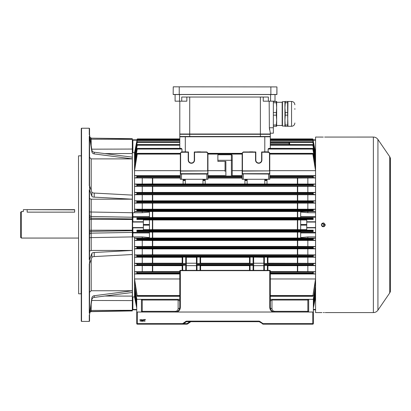 <?xml version="1.0" encoding="UTF-8"?>
<svg xmlns="http://www.w3.org/2000/svg" width="411" height="411" viewBox="0 0 411 411"><rect width="100%" height="100%" fill="white"/><g stroke="black" fill="none" stroke-linecap="round" stroke-linejoin="round"><path stroke-width="0.62" d="M21.377 238.067L20.55 237.239L20.55 212.4L21.377 211.573L21.377 238.067L78.506 238.067M74.643 209.641L27.172 209.641L27.172 212.148C22.189 211.521 22.189 211.521 27.172 212.148L74.643 212.148C79.626 211.521 79.626 211.521 74.643 212.148L74.643 209.862L23.53 209.641M78.645 293.814L78.506 155.964L78.645 293.814L81.126 293.814L81.265 155.687M81.542 321.412L81.265 321.135L81.265 128.504L81.542 128.227L81.542 321.412L89.269 321.412L89.269 314.877L89.547 314.877L91.874 297.893A2.759 2.548 180 0 1 94.222 295.725L132.321 290.777M91.874 192.158L91.874 196.242L89.547 189.903L89.547 185.823L89.269 185.823L89.269 136.447L89.547 136.704L89.547 185.823L91.874 192.158A2.759 1.058 180 0 0 94.222 193.057L132.321 195.107M132.321 157.172L94.222 152.224A2.759 2.548 180 0 1 91.874 150.056L89.547 134.757L89.269 134.757L89.269 128.227L89.547 128.504L89.547 136.447L89.269 136.447M89.547 136.447L91.874 151.746A2.759 2.548 180 0 0 94.222 153.914L132.321 158.862M132.321 158.893L91.201 158.893L89.547 157.362M89.547 187.853L89.547 189.903L89.269 189.903L89.547 190.01L89.547 259.629L89.269 259.731L89.269 189.903M132.321 199.201L91.201 199.201L89.547 198.564M91.874 196.242A2.759 1.058 180 0 0 94.222 197.141L132.321 199.186M91.874 253.397L91.874 257.476L89.547 263.811L89.547 259.731L91.874 253.397A2.759 1.058 180 0 1 94.222 252.498L132.321 250.448M89.547 259.731L89.269 259.731M132.321 236.916L91.201 237.615L91.201 250.438L132.321 250.438M91.201 250.438L89.547 251.07M89.547 263.811L89.269 263.811L89.269 313.192L89.547 312.935L89.547 263.811M91.874 257.476A2.759 1.058 180 0 1 94.222 256.577L132.321 254.527M89.269 321.412L89.547 321.135L89.547 314.877L91.874 299.583A2.759 2.548 180 0 1 94.222 297.41L132.321 292.468M89.547 313.192L89.269 313.192M91.201 259.315L91.201 290.747L132.321 290.747M91.201 290.747L89.547 292.278M89.547 250.227L89.547 252.313M89.547 235.308L89.547 234.784A1.654 1.629 180 0 1 91.17 233.155L91.201 237.615A1.654 0.293 0 0 0 89.547 237.907M91.201 199.201L91.17 216.484A1.654 1.629 180 0 1 89.547 214.85L89.547 214.331M89.547 197.321L89.547 199.412M89.547 192.79L89.547 191.824M89.983 137.634A1.654 1.654 180 0 0 91.17 138.163L132.321 138.713L132.321 153.529L104.908 153.611M104.908 296.023L132.321 296.105L132.321 310.922L91.17 311.641L89.952 312.206M89.547 211.732A1.654 0.293 180 0 0 91.201 212.025L132.321 212.723M89.547 216.612A1.654 1.629 180 0 0 91.17 218.241L91.17 216.484L132.321 217.234L132.321 232.4L91.17 233.155L91.17 231.398L132.321 230.689L132.321 236.351L132.321 232.421A0.55 0.524 0 0 0 132.871 232.945L132.871 236.916L134.531 236.916L134.531 296.948L132.871 296.948L132.871 309.437L132.321 309.267L132.321 236.351L132.46 296.978L132.871 296.948M322.239 223.594L322.748 223.492C321.037 224.375 321.037 225.259 322.748 226.142C324.454 225.259 324.454 224.375 322.748 223.492L322.954 223.512M321.808 225.752L321.448 225.094M324.038 224.524L323.827 225.582M323.005 226.117L322.748 226.142M137.289 312.026L137.289 323.616L182.309 323.616A1.105 1.105 0 0 0 182.936 323.421L185.674 321.525A2.209 2.209 0 0 1 186.928 321.135L258.755 321.135A2.209 2.209 0 0 1 260.009 321.525L262.747 323.421A1.105 1.105 0 0 0 263.374 323.616L312.812 323.616L312.812 312.026L313.362 312.026L313.362 323.616A0.55 0.55 0 0 1 312.812 324.171L263.374 324.171L259.695 321.983A1.654 1.654 0 0 0 258.755 321.685L186.928 321.685A1.654 1.654 0 0 0 185.988 321.983L183.249 323.878A1.654 1.654 0 0 1 182.309 324.171L137.289 324.171A0.55 0.55 0 0 1 136.735 323.616L136.735 312.026L175.374 312.026C178.035 311.749 179.509 310.274 179.792 307.613L179.792 270.906L180.342 270.664L180.342 307.371C180.224 309.591 179.139 311.142 177.1 312.026L173.57 312.026M142.751 321.253L142.566 320.467L143.177 319.496L143.793 320.467L143.177 321.438L142.751 321.253M140.48 319.496L140.233 321.412L140.233 319.917L139.791 319.974L140.48 319.496M312.812 312.026L177.1 312.026M141.091 320.847L141.456 320.359L141.168 319.979L141.703 319.496L142.247 319.984L141.965 320.359L142.319 320.852L141.708 321.438L141.091 320.847M144.872 321.412L144.605 321.412L144.605 319.717L143.989 319.496L145.489 319.496L144.872 319.717L144.872 321.412M270.31 299.331L308.671 299.331L308.671 311.199L307.844 312.026L306.575 312.026M297.523 312.026L285.599 312.026M276.546 312.026L274.728 312.026L274.728 311.333L307.844 311.333L307.844 300.03L271.969 300.03L270.31 300.991M164.482 312.026L152.594 312.026M143.511 312.026L142.257 312.026L141.43 311.199L141.43 299.331L179.792 299.331M141.43 299.331L136.735 299.331L136.735 312.026M313.29 299.331L315.545 285.532L315.545 280.949L312.843 296.29L270.31 296.29L270.31 297.677M273.002 312.026C270.957 311.142 269.878 309.591 269.76 307.371L269.76 270.664L180.342 270.664L180.342 270.356A0.55 0.55 0 0 0 179.792 270.906A0.55 0.55 0 0 1 180.342 270.356L269.76 270.356L270.31 270.906L270.31 307.613C270.592 310.274 272.061 311.749 274.728 312.026L274.204 311.995M308.671 299.331L313.362 299.331L313.362 312.026M179.792 300.991L178.133 300.03L142.257 300.03L142.257 311.333L175.374 311.333C177.038 311.153 177.958 310.233 178.133 308.569A1.654 0.956 180 0 0 179.792 307.613L180.342 307.371M269.76 307.371L270.31 307.613A1.654 0.956 180 0 0 271.969 308.569C272.144 310.233 273.063 311.153 274.728 311.333M307.865 312.026A0.827 0.827 0 0 1 307.844 312.026L307.844 311.333A0.827 0.478 0 0 0 308.671 310.85M141.43 310.85A0.827 0.478 -0 0 0 142.257 311.333L142.257 312.026A0.827 0.827 0 0 1 142.232 312.026M269.76 270.356L270.31 270.906A0.55 0.55 0 0 0 269.76 270.356A0.55 0.55 0 0 1 270.31 270.906M262.747 323.421L262.434 323.878L263.374 324.171A1.654 1.654 0 0 1 262.434 323.878A1.654 1.654 0 0 0 263.374 324.171L263.374 323.616M258.755 321.685A1.654 1.654 0 0 1 259.695 321.983A1.654 1.654 0 0 0 258.755 321.685L258.755 321.135M180.881 323.616L182.309 323.616L182.309 324.171A1.654 1.654 0 0 0 183.249 323.878A1.654 1.654 0 0 1 182.309 324.171L186.722 324.171L182.309 324.171A1.654 1.654 0 0 0 183.249 323.878L182.936 323.421M141.708 319.717L141.41 319.979L141.708 320.256L142 319.989L141.708 319.717M141.703 320.477L141.338 320.842L141.708 321.217L142.072 320.852L141.703 320.477M142.92 319.85L143.177 321.217L143.547 320.467L143.177 319.717L142.92 319.85M190.201 321.685L190.406 321.983A1.654 1.654 0 0 1 191.346 321.685A1.654 1.654 0 0 0 190.406 321.983L187.668 323.878A1.654 1.654 0 0 1 186.722 324.171L187.668 323.878L185.859 324.171M183.625 323.616L186.722 323.616L186.722 324.171A1.654 1.654 0 0 0 187.668 323.878A1.654 1.654 0 0 1 186.722 324.171A1.654 1.654 0 0 0 187.668 323.878L187.442 324.007M312.812 324.171A0.55 0.55 0 0 0 313.362 323.616L312.812 323.616L312.812 324.171M321.947 312.571L315.571 312.581L315.571 137.058L322.578 137.074M323.298 312.56C320.806 312.581 320.806 312.581 323.298 312.56C325.789 312.581 325.789 312.581 323.298 312.56L323.668 312.56M323.298 137.079C320.806 137.053 320.806 137.053 323.298 137.079C325.789 137.053 325.789 137.053 323.298 137.079L322.928 137.079M321.402 225.197L321.515 225.557M321.931 226.178L322.224 226.425M322.558 226.605L322.923 226.713M323.298 226.749L324.032 226.605M324.371 226.425L324.664 226.184M325.086 225.557L325.229 224.817C323.945 227.309 322.656 227.309 321.366 224.817C322.65 222.325 323.94 222.325 325.229 224.817L321.695 223.743L321.515 224.082M324.649 137.069L373.373 137.058C375.289 137.11 376.805 137.911 377.93 139.463L377.93 310.177L389.715 292.956L389.715 156.678L390.45 158.353L390.45 291.286L390.414 158.107M321.402 224.442L321.366 224.817M324.351 312.565L324.022 312.56M255.822 160.1A2.898 2.898 0 0 0 258.719 162.997A2.898 2.898 0 0 0 261.617 160.1L261.617 151.962L268.655 151.962L269.76 153.062L269.76 170.889L269.482 170.889L269.482 153.18L268.542 152.234L261.894 152.234L261.894 160.1A3.175 3.175 0 0 1 258.719 163.275A3.175 3.175 0 0 1 255.544 160.1L255.822 160.1L255.822 151.962L243.266 151.962L242.161 153.062L242.161 174.038A0.277 0.277 0 0 0 242.161 174.038L242.161 179.283L268.655 179.283L268.542 173.761L269.482 173.761L243.379 173.761L268.542 173.761M188.207 160.1L188.485 160.1A2.898 2.898 0 0 0 191.382 162.997A2.898 2.898 0 0 0 194.28 160.1L194.28 151.962L206.836 151.962L207.94 153.062L207.94 170.889L207.663 170.889L207.663 153.18L206.723 152.234L194.552 152.234L194.552 160.1A3.175 3.175 0 0 1 191.382 163.275A3.175 3.175 0 0 1 188.207 160.1L188.207 152.234L188.485 151.962L188.485 160.1L188.485 151.962L181.446 151.962L180.342 153.062L180.342 174.038L180.342 170.889L207.663 170.889L180.619 171.084L180.619 173.683L207.663 173.683L207.94 170.889L207.94 174.038L207.663 173.683L181.559 173.761L207.663 173.761L207.94 174.038L207.94 179.283L180.342 179.283L180.342 174.038A0.277 0.277 0 0 1 180.342 174.028L181.559 173.761L181.446 179.283M225.048 171.392L225.048 161.389M136.93 273.551L136.93 272.133L137.351 272.981L137.151 273.536L134.551 273.978L134.551 278.966L137.259 296.29L179.792 296.29M312.843 296.29L315.545 278.966L270.31 278.966M264.792 151.854L264.792 136.503L270.032 136.503L270.31 136.781L179.792 136.781L180.064 136.503L185.31 136.503L185.31 151.854M186.162 151.854L186.137 151.854A0.55 0.55 0 0 1 186.46 151.962M197.075 151.962A0.55 0.55 0 0 1 197.398 151.854L197.372 151.854M200.455 151.854L200.434 151.854A0.55 0.55 0 0 1 200.758 151.962M253.027 151.962A0.55 0.55 0 0 0 252.703 151.854L249.667 151.854A0.55 0.55 0 0 0 249.343 151.962M263.939 151.854L263.965 151.854A0.55 0.55 0 0 0 263.641 151.962M179.792 148.361L179.792 136.781L180.064 136.503L179.792 136.781M137.351 138.944L179.792 138.944L137.351 138.918L136.914 139.817L137.351 138.918L179.792 138.918M136.93 176.083L137.351 176.34L136.93 177.506L136.93 176.083L134.551 175.661L134.551 170.668L137.351 153.442L136.909 153.884L134.551 168.685L134.551 164.102L137.351 148.422L136.92 148.895L134.551 162.633L134.551 159.247L137.351 144.595L136.93 145.114L134.551 158.163L134.551 155.733L137.351 141.795L136.945 142.309L134.551 154.978L134.551 153.37L137.351 139.976L179.792 139.925L137.346 139.915L136.93 140.583L134.531 152.825M179.792 141.795L137.331 141.774L179.792 141.774M179.792 144.559L137.315 144.559L179.792 144.559M205.181 179.283L205.181 183.958L315.545 184.046L312.982 184.488L312.745 185.099L313.172 185.9L313.172 184.472M207.94 178.04L242.161 178.04M207.94 170.668L225.048 170.668M232.225 170.668L242.161 170.668M207.94 175.661L225.048 175.661M232.225 175.661L242.161 175.661M231.398 176.134L231.398 160.29L232.225 160.29L232.225 155.594L232.225 176.083L225.048 176.083M181.991 151.962L181.975 149.059L180.881 148.422M182.777 151.962A0.55 0.55 0 0 1 183.101 151.854L182.551 152.409M185.31 179.283L185.31 183.958L205.181 183.958M269.76 178.04L297.682 178.04L297.682 183.948M136.93 184.472L137.351 184.786L136.93 185.9L136.93 184.472L134.551 184.046L152.414 183.948L152.414 178.04L180.342 178.04M152.414 183.948L185.31 183.958M269.76 170.668L315.545 170.668L315.545 175.661L269.76 175.661M269.76 177.516L313.192 177.516L315.545 177.937L297.682 178.04M313.192 177.516L312.745 176.658L312.946 176.103L315.545 175.661M315.571 152.825L313.172 140.583L312.745 139.925L315.545 153.37L315.545 154.978L313.156 142.309L312.745 141.795L315.545 155.733L315.545 158.163L313.172 145.114L312.745 144.595L315.545 159.247L315.545 162.633L313.172 148.859L312.745 148.422L315.545 164.102L315.545 168.685L313.192 153.884L312.745 153.442L315.545 170.668M269.76 153.349L312.843 153.349L269.76 153.442M136.812 299.331L134.551 285.532L135.265 285.532M314.836 285.532L315.545 285.532M136.735 302.886L134.551 290.392L135.127 290.392M313.362 302.886L315.545 290.392L314.975 290.392M315.545 290.392L315.545 287.006L313.362 299.691M136.735 299.691L134.551 287.006L134.551 290.392M263.795 265.655L253.644 265.655L263.795 265.624L263.795 263.518L267.936 263.518L267.936 257.096L263.795 257.096L263.795 263.518M249.503 265.655L200.599 265.655M263.795 257.271L249.503 257.096L249.503 263.518L253.644 263.518L253.644 265.347L249.503 265.347L249.503 270.356M196.458 263.518L196.458 257.096L200.599 257.096L200.599 263.518L196.458 263.518L196.458 265.347L200.599 265.347L200.599 270.356M200.599 263.225L249.503 263.225M196.458 257.271L186.301 257.271M200.599 257.271L249.503 257.271M315.545 263.307L267.936 263.21L267.936 257.301L315.545 257.204L315.545 263.307L313.177 263.734L312.745 264.54L312.982 265.146L315.545 265.588L315.545 271.697L313.192 272.118L312.745 272.981L312.946 273.536L315.545 273.978L315.545 278.966M315.571 236.957L315.545 238.133L313.141 238.57L312.745 239.212L313.069 239.983L315.545 240.425L315.545 246.523L313.156 246.954L312.745 247.653L313.043 248.372L315.545 248.814L315.545 254.918L313.167 255.344L312.745 256.413L313.012 256.762L315.545 257.204M134.551 257.204L152.702 257.301L152.702 263.21L134.551 263.307L134.551 257.204L137.084 256.762L137.351 256.413L136.935 255.344L134.551 254.918L134.551 248.814L137.058 248.372L137.351 247.972L136.945 246.954L134.551 246.523L134.551 240.425L137.033 239.983L137.351 239.212L136.961 238.57L134.551 238.133L134.531 236.957M152.702 257.301L182.165 257.301M182.165 257.096L186.301 257.096L186.301 263.518L182.165 263.518L182.165 257.096M253.644 263.225L263.795 263.225L263.795 263.734L313.177 263.734L313.172 265.167M270.31 271.599L297.4 271.599L297.4 265.691L267.936 265.691L267.936 270.356L267.936 265.347L263.795 265.347L263.795 270.356M263.795 265.347L312.982 265.146M253.644 257.096L253.644 263.518M253.644 265.347L253.644 270.356M297.4 265.691L315.545 265.588M186.301 265.655L196.458 265.655M253.644 265.146L196.458 265.146L196.458 265.624L186.301 265.624L186.301 263.518M182.165 270.356L182.165 265.347L186.301 265.146L137.12 265.146L137.351 264.54L136.93 263.734L134.551 263.307M136.93 272.133L134.551 271.697L134.551 265.588L137.12 265.146M134.551 265.588L182.165 265.691M152.702 263.21L182.165 263.21M152.702 265.691L152.702 271.599L179.792 271.599M270.31 273.978L315.545 273.978M315.545 271.697L297.4 271.599M132.871 152.692L132.321 152.738L132.321 140.367L132.871 140.202L132.871 152.692L134.531 152.692L134.531 212.723L132.871 212.723L132.871 216.695A0.55 0.524 180 0 0 132.321 217.219L132.321 152.738L132.46 212.929L132.871 212.723M132.321 213.288L132.46 212.929M134.531 212.677L134.551 211.501L136.93 211.074L136.93 209.641L137.351 210.108L136.93 211.074M136.93 185.9L134.551 186.332L134.551 192.435L137.084 192.877L137.351 193.227L136.935 194.295L134.551 194.722L134.551 200.825L137.058 201.267L137.351 201.667L136.945 202.68L134.551 203.111L134.551 209.214L136.93 209.641M134.551 184.046L134.551 177.937L136.909 177.516L180.342 177.516M136.976 139.452L136.894 139.817M132.321 140.367A0.55 0.55 0 0 1 132.871 139.817L136.914 139.817M132.871 236.916L132.46 236.705M136.93 230.175L136.914 231.609L137.351 231.085L136.93 230.175L136.93 231.609M134.531 296.809L136.735 308.065M136.735 306.241L134.551 294.656L134.551 296.269L136.735 307.803M136.735 303.482L134.551 291.471L134.551 293.906L136.735 305.815M134.551 285.532L134.551 280.949L136.93 294.887M149.434 217.219L132.871 217.219L132.871 216.695L149.434 216.695L149.434 218.03L136.914 218.03L137.351 218.868L136.894 219.469L149.434 219.469L149.434 219.988L143.362 219.988L143.362 229.646L149.434 229.646L149.434 219.988M136.914 218.03L136.894 219.469M300.667 219.962L149.434 219.962M313.208 219.469L312.745 218.868L313.172 218.03L313.208 219.469L300.667 219.469L300.667 219.988L306.74 219.988L306.74 221.781L315.571 221.781M313.172 219.464L313.187 218.03L300.667 218.03L300.667 212.066L307.844 212.723L307.844 211.501L134.551 211.501M149.434 217.532L300.667 217.532M143.362 227.853L132.871 227.853L132.871 232.421L149.434 232.421L149.434 231.609L136.914 231.609M149.434 232.102L300.667 232.102M315.545 238.133L307.844 238.133L307.844 236.916L300.667 237.573L300.667 231.609L313.187 231.609L313.172 230.175L312.745 231.085L313.172 231.609L313.172 230.175M136.894 230.165L149.434 230.165L149.434 229.646M313.208 230.165L300.667 230.165L300.667 229.646L306.74 229.646L306.74 227.576L315.571 227.576M300.667 229.677L297.4 229.646L297.4 219.988M152.702 219.988L152.702 229.646L297.4 229.646M152.702 229.646L149.434 229.677M134.551 236.916L142.257 236.916L149.434 237.573L149.434 232.945L132.871 232.945L132.871 232.421L132.321 232.421M152.702 232.133L152.702 238.036L134.551 238.133M142.257 238.133L142.257 236.916M149.434 216.695L149.434 212.066L142.257 212.723L134.551 212.723M142.257 212.723L142.257 211.501M313.172 139.74L312.745 138.918L313.187 139.817L300.667 139.817L315.571 139.817M270.31 139.915L312.745 139.925L270.31 139.925L270.31 139.473L313.095 139.473M307.844 238.133L297.4 238.036L297.4 232.133M315.571 222.058L306.74 222.058L306.74 221.781M306.74 222.058L306.74 227.576M315.545 177.937L315.545 184.046M315.571 212.677L315.545 211.501L313.141 211.069L312.745 210.427L313.069 209.651L315.545 209.214L315.545 203.111L313.156 202.68L312.745 201.981L313.043 201.267L315.545 200.825L315.545 194.722L313.167 194.295L312.745 193.54L313.012 192.877L315.545 192.435L315.545 186.332L313.177 185.906L136.92 185.906M313.362 305.815L315.545 293.906L315.545 291.471L313.362 303.482M313.362 307.803L315.545 296.269L315.545 294.656L313.362 306.241M315.571 296.809L313.362 308.065M312.75 138.918L270.31 138.918L312.75 138.918M270.31 141.795L312.771 141.774L270.31 141.774L270.31 140.505L313.069 140.505M315.242 153.37L315.545 153.37M270.31 142.576L289.067 142.576L289.637 143.131L289.663 144.559M315.109 155.733L315.545 155.733M314.975 159.247L315.545 159.247M289.334 144.559L312.745 144.595L270.31 144.61L270.31 143.66L289.077 143.66L289.067 142.576L289.647 143.66L289.077 143.66L289.092 144.61M269.215 148.422L268.121 149.059L268.111 151.962M314.836 164.102L315.545 164.102M269.015 148.361L312.745 148.422L268.789 148.422M134.551 296.269L134.854 296.269M134.551 293.906L134.993 293.906M134.551 278.966L179.792 278.966M134.551 273.978L179.792 273.978M152.702 271.599L134.551 271.697M142.257 271.697L142.257 265.588M142.257 263.307L142.257 257.204M142.257 254.918L142.257 248.814L152.702 248.912L152.702 254.815L134.551 254.918M134.551 248.814L142.257 248.814M142.257 246.523L142.257 240.425L152.702 240.522L152.702 246.425L134.551 246.523M134.551 240.425L142.257 240.425M134.551 209.214L142.257 209.214L142.257 203.111L134.551 203.111M134.551 200.825L142.257 200.825L142.257 194.722L134.551 194.722M134.551 192.435L142.257 192.435L142.257 186.332L134.551 186.332M142.257 184.046L142.257 177.937L134.551 177.937M134.551 175.661L180.342 175.661M134.551 170.668L180.342 170.668M134.551 164.102L135.265 164.102M134.551 159.247L135.127 159.247M134.551 155.733L134.993 155.733M134.551 153.37L134.854 153.37M152.414 178.04L142.257 177.937M315.545 211.501L307.844 211.501M142.257 209.214L315.545 209.214M315.545 203.111L142.257 203.111M142.257 200.825L315.545 200.825M315.545 194.722L142.257 194.722M142.257 192.435L315.545 192.435M315.545 186.332L142.257 186.332M137.259 296.29L136.93 295.853M315.242 296.269L315.545 296.269M315.109 293.906L315.545 293.906M180.342 153.442L137.259 153.349L180.342 153.349M137.351 139.976L179.792 139.915M181.313 148.422L137.351 148.422L181.087 148.361M152.702 240.522L315.545 240.425M152.702 238.036L297.4 238.036M152.702 248.912L315.545 248.814M136.93 248.388L136.93 246.954L313.156 246.954M315.545 246.523L297.4 246.425L297.4 240.522M152.702 246.425L297.4 246.425M136.93 256.777L136.93 255.344L313.167 255.344M315.545 254.918L297.4 254.815L297.4 248.912M152.702 254.815L297.4 254.815M307.844 184.046L307.844 177.937M307.844 192.435L307.844 186.332M307.844 200.825L307.844 194.722M307.844 209.214L307.844 203.111M307.844 212.723L315.545 212.723M315.545 236.916L307.844 236.916M307.844 246.523L307.844 240.425M307.844 254.918L307.844 248.814M307.844 263.307L307.844 257.204M307.844 271.697L307.844 265.588M89.547 219.31L91.17 219.412L91.17 218.241L132.321 218.95L132.321 217.219L132.871 217.219L132.871 221.781L143.362 221.781M270.31 136.781L270.032 136.503L270.31 136.781L270.31 148.361M267.325 151.962A0.55 0.55 0 0 0 267.001 151.854L267.551 152.409M315.571 309.822L313.362 309.822M315.571 227.853L306.74 227.853M300.667 139.915L306.74 139.817M300.667 229.646L300.667 219.988M136.735 309.822L132.871 309.822A0.55 0.55 0 0 1 132.321 309.267A0.55 0.55 0 0 0 132.871 309.822L132.871 309.437L136.735 309.437M143.362 222.058L132.599 222.058L132.599 227.576L143.362 227.576M149.434 139.915L143.362 139.817M149.434 232.421L149.434 232.945M132.871 227.576L132.871 227.853L132.321 227.853L132.599 227.576M132.599 222.058L132.321 221.781L132.871 222.058M253.644 263.734L196.458 263.734L196.458 263.225L186.301 263.225L186.301 263.734L136.92 263.734M186.301 265.347L186.301 270.356M196.458 265.347L196.458 270.356M269.482 270.356L269.76 270.633M225.88 176.134L225.88 161.389L217.876 161.389L217.876 154.767L231.398 154.767A0.827 0.827 0 0 1 232.225 155.594A0.827 0.827 0 0 0 231.398 154.767L231.398 160.29L217.876 160.29M183.101 179.283L183.101 183.958M202.972 179.283L202.972 183.958M267.001 179.283L267.001 183.958M264.792 179.283L264.792 183.958M247.129 179.283L247.129 183.958M244.92 179.283L244.92 183.958M207.94 171.279L207.94 173.879M206.836 179.283L206.836 174.038L180.342 174.038M194.552 152.234L194.28 151.962L194.28 160.1L194.552 160.1M197.398 151.854L200.434 151.854M183.101 151.854L186.137 151.854M188.207 152.234L181.559 152.234L181.446 151.962M181.559 152.234L180.342 153.062M206.836 151.962L206.723 152.234M207.94 153.062L207.663 153.18M180.604 173.761A0.277 0.277 0 0 1 180.619 173.761L180.342 173.879M206.723 173.761L207.94 174.038A0.277 0.277 0 0 0 207.94 174.028M269.76 171.279L269.76 174.038A0.277 0.277 0 0 0 269.76 174.028L242.161 173.879L242.161 170.889L269.482 170.889L242.439 171.084L242.439 173.683L269.482 173.683L269.76 170.889M269.76 173.879L269.482 173.761A0.277 0.277 0 0 0 269.482 173.761L269.76 174.038L269.76 179.283L268.655 179.283M242.423 173.761A0.277 0.277 0 0 1 242.439 173.761L242.161 174.038L243.266 174.038L243.266 179.283M261.894 152.234L261.617 151.962L261.617 160.1L261.894 160.1A3.175 3.175 0 0 1 258.719 163.275A3.175 3.175 0 0 1 255.544 160.1L255.544 152.234L255.822 151.962M267.001 151.854L263.965 151.854M268.655 151.962L268.542 152.234M269.76 153.062L269.482 153.18M255.544 152.234L243.379 152.234L243.266 151.962M243.379 152.234L242.161 153.062M260.374 136.503L260.374 134.299L270.31 134.299L270.31 136.503L179.792 136.503L179.792 134.299L260.374 134.299L260.374 134.022L270.31 134.022L270.31 133.195L273.346 133.195L273.346 101.178M269.513 129.547L269.369 127.759L270.274 132.748M186.851 97.042L186.851 101.178L181.734 101.178L181.734 97.042L268.368 97.042L268.368 101.178L263.251 101.178L263.251 97.042M270.31 133.195L270.032 134.299M269.169 101.178L269.369 127.759L273.346 127.759M179.792 101.178L179.792 134.022L260.374 134.022L260.374 97.042M175.096 94.556L175.096 101.178L181.734 101.178M275 94.556L275 101.178L268.368 101.178M179.792 134.022L180.064 134.299M294.867 109.326L294.867 108.632M287.633 102.735L287.633 112.593L285.265 112.593L284.931 107.667L285.265 102.735L287.633 102.735L287.633 101.455L284.931 101.455L284.931 120.084L285.265 115.157L287.633 115.157L287.967 126.29L291.553 126.29C293.567 126.09 294.672 124.99 294.867 122.976M291.553 126.29L291.553 101.46L287.967 101.455L287.633 126.295L284.931 126.295L284.931 120.084L285.265 126.295M282.46 126.043L282.172 125.756L282.172 101.995L282.46 101.702L282.46 126.043L284.931 126.043M273.346 126.295L276.654 126.295L276.654 101.455L273.346 101.455M273.346 115.157L276.32 115.157L276.654 120.084L276.32 125.011L273.346 125.011M276.32 126.295L276.32 125.011M273.346 102.735L276.32 102.735L276.654 107.667L276.32 112.593L273.346 112.593M276.32 115.157L276.32 112.593M276.32 102.735L276.32 101.455M285.265 101.455L285.265 102.735M285.265 112.593L285.265 115.157M287.633 112.593L287.633 115.157M287.633 125.011L285.265 125.011M173.247 86.829L173.165 94.473L276.932 94.473L276.932 86.911L173.247 86.829L276.932 86.911L276.85 94.556L173.247 94.556M91.201 158.893L91.201 190.324M91.874 150.056L91.874 151.746M91.874 297.893L91.874 299.583M90.22 139.154A1.654 0.288 180 0 0 91.17 139.211L91.17 138.163L132.321 138.882M91.17 145.427L91.17 139.211L132.321 139.334M91.74 149.178L132.321 149.049M132.321 219.459L91.17 219.412L91.17 230.227L132.321 230.181M89.547 230.33L91.17 230.227L91.17 231.398A1.654 1.629 180 0 0 89.547 233.027M91.17 304.207L91.17 311.471L132.321 310.757M89.983 312A1.654 1.654 180 0 1 91.17 311.471L91.17 311.641M90.22 310.485A1.654 0.288 180 0 1 91.17 310.428L132.321 310.3M132.321 300.59L91.74 300.462M94.222 152.224L94.222 153.914M94.222 193.057L94.222 197.141M94.222 252.498L94.222 256.577M94.222 295.725L94.222 297.41M178.133 308.569L178.133 299.331M271.969 299.331L271.969 308.569M175.374 311.333L175.374 312.026L175.893 311.995M142.257 299.331L142.257 300.03A0.827 0.478 0 0 1 141.43 299.552M308.671 299.552A0.827 0.478 0 0 1 307.844 300.03L307.844 299.331M186.928 321.135L186.928 321.685A1.654 1.654 0 0 0 185.988 321.983L185.674 321.525M136.735 323.616L137.289 323.616L137.289 324.171M260.009 321.525L259.695 321.983M137.289 323.616L141.353 323.616M153.616 323.616L154.3 323.616M162.232 323.616L162.915 323.616M175.178 323.616L175.862 323.616M186.722 323.616A1.105 1.105 0 0 0 187.354 323.421L189.861 321.685M187.668 323.878L187.354 323.421M325.229 312.581L373.373 312.581L373.373 137.058M137.351 296.192L179.792 296.192M270.31 296.192L312.745 296.192M207.94 177.516L242.161 177.516M231.912 176.103L242.161 176.103M207.94 176.103L225.367 176.103M207.94 176.658L242.161 176.658M207.94 176.34L242.161 176.34M207.94 154.099L242.161 154.099M207.94 153.657L242.161 153.657M207.94 153.442L242.161 153.442M180.619 153.18L180.619 171.084L180.342 171.279M297.4 183.948L297.4 178.04M152.702 178.04L152.702 183.948M269.76 176.103L312.946 176.103M269.76 176.658L312.745 176.658M269.76 176.34L312.745 176.34M269.76 154.099L312.946 154.099M269.76 153.657L312.745 153.657M137.12 184.488L312.982 184.488M137.084 256.762L313.012 256.762M196.458 264.854L253.644 264.854M263.795 264.854L312.745 264.854M196.458 264.54L253.644 264.54M263.795 264.54L312.745 264.54M297.4 263.21L297.4 257.301M137.351 264.854L186.301 264.854M137.351 264.54L186.301 264.54M270.31 295.54L312.946 295.54M270.31 295.982L312.745 295.982M270.31 273.536L312.946 273.536M270.31 272.118L313.192 272.118M270.31 273.294L312.745 273.294M270.31 272.981L312.745 272.981M313.156 202.68L136.945 202.68L136.93 201.251M313.167 194.295L136.935 194.295L136.93 192.862M136.93 154.752L136.93 153.786M136.93 149.609L136.93 148.859M136.93 145.679L136.93 145.114M136.93 142.787L136.93 142.391M137.007 139.473L179.792 139.473M136.93 265.167L136.93 263.734M136.93 239.998L136.93 238.565M136.93 219.464L136.93 218.03M136.976 219.459L313.12 219.459M137.007 218.041L313.095 218.041M137.007 231.599L313.095 231.599M136.976 230.181L313.12 230.181M152.414 238.041L152.414 232.133M152.414 229.651L152.414 219.988M152.414 217.506L152.414 211.598M297.682 232.133L297.682 238.041M297.682 211.598L297.682 217.506M313.172 142.787L313.172 142.391M313.172 145.679L313.172 145.114M313.172 149.609L313.172 148.859M313.172 154.752L313.172 153.786M313.172 177.506L313.172 176.083M313.172 194.295L313.172 192.862M313.172 202.685L313.172 201.251M313.172 211.074L313.172 209.641M297.682 219.988L297.682 229.651M313.172 239.998L313.172 238.565M313.172 248.388L313.172 246.954M313.172 256.777L313.172 255.344M313.172 273.551L313.172 272.133M313.172 295.853L313.172 294.887M270.31 138.944L312.745 138.944M270.31 139.976L312.745 139.976M270.31 142.396L313.043 142.396M270.31 141.882L312.745 141.882M270.31 145.217L313.012 145.217M270.31 144.718L312.745 144.718M268.121 149.059L312.982 149.059M268.465 148.587L312.745 148.587M137.351 218.868L312.745 218.868M137.351 218.549L312.745 218.549M137.151 176.103L180.342 176.103M137.351 176.658L180.342 176.658M137.351 176.34L180.342 176.34M136.961 211.069L313.141 211.069M137.033 209.651L313.069 209.651M137.351 210.427L312.745 210.427M137.351 210.108L312.745 210.108M137.058 201.267L313.043 201.267M137.351 201.981L312.745 201.981M137.351 201.667L312.745 201.667M137.084 192.877L313.012 192.877M137.351 193.54L312.745 193.54M137.351 193.227L312.745 193.227M137.351 185.099L312.745 185.099M137.351 184.786L312.745 184.786M137.151 295.54L179.792 295.54M137.351 295.982L179.792 295.982M137.151 154.099L180.342 154.099M137.351 153.657L180.342 153.657M137.033 140.505L179.792 140.505M137.058 142.396L179.792 142.396M137.351 141.882L179.792 141.882M137.084 145.217L179.792 145.217M137.351 144.718L179.792 144.718M137.12 149.059L181.975 149.059M137.351 148.587L181.631 148.587M137.351 231.085L312.745 231.085M137.351 230.771L312.745 230.771M137.151 273.536L179.792 273.536M136.909 272.118L179.792 272.118M137.351 273.294L179.792 273.294M137.351 272.981L179.792 272.981M137.033 239.983L313.069 239.983M136.961 238.57L313.141 238.57M137.351 239.526L312.745 239.526M137.351 239.212L312.745 239.212M137.058 248.372L313.043 248.372M137.351 247.972L312.745 247.972M137.351 247.653L312.745 247.653M137.351 256.413L312.745 256.413M137.351 256.094L312.745 256.094M297.682 265.691L297.682 271.599M297.682 257.301L297.682 263.21M152.414 271.599L152.414 265.691M152.414 263.21L152.414 257.301M297.682 248.912L297.682 254.82M152.414 254.82L152.414 248.912M297.682 240.522L297.682 246.43M152.414 246.43L152.414 240.522M297.682 186.43L297.682 192.338M297.4 192.338L297.4 186.43M152.702 186.43L152.702 192.338M152.414 192.338L152.414 186.43M297.682 194.819L297.682 200.727M297.4 200.727L297.4 194.819M152.702 194.819L152.702 200.727M152.414 200.727L152.414 194.819M297.682 203.209L297.682 209.117M297.4 209.117L297.4 203.209M152.702 203.209L152.702 209.117M152.414 209.117L152.414 203.209M297.4 217.506L297.4 211.598M152.702 211.598L152.702 217.506M313.362 309.437L315.571 309.437M300.667 232.421L315.571 232.421M315.571 217.219L300.667 217.219M300.667 216.695L315.571 216.695M315.571 232.945L300.667 232.945M315.571 140.202L313.033 140.202M300.667 224.504L306.74 224.504M300.667 225.136L306.74 225.136M137.069 140.202L132.871 140.202L132.871 139.817M149.434 225.136L143.362 225.136M149.434 224.504L143.362 224.504M185.751 265.331L185.751 270.356M182.715 265.331L182.715 270.356M185.751 257.075L185.751 263.533M182.715 257.075L182.715 263.533M200.044 265.331L200.044 270.356M197.013 265.331L197.013 270.356M200.044 257.075L200.044 263.533M197.013 257.075L197.013 263.533M267.386 265.331L267.386 270.356M264.35 265.331L264.35 270.356M267.386 257.075L267.386 263.533M264.35 257.075L264.35 263.533M253.089 265.331L253.089 270.356M250.052 265.331L250.052 270.356M253.089 257.075L253.089 263.533M250.052 257.075L250.052 263.533M232.225 155.594A0.827 0.827 0 0 0 231.398 154.767M185.31 179.972L183.101 179.972M185.31 180.501L183.101 180.501M205.181 179.972L202.972 179.972M205.181 180.501L202.972 180.501M264.792 179.972L267.001 179.972M264.792 180.501L267.001 180.501M244.92 179.972L247.129 179.972M244.92 180.501L247.129 180.501M242.439 153.18L242.439 171.084L242.161 171.279M189.723 136.503L189.723 97.042M179.515 94.556L179.515 101.178M270.587 94.556L270.587 101.178M179.237 86.829L179.237 94.556M270.864 86.829L270.864 94.556M23.309 209.862L23.309 211.573L21.377 211.573M81.126 155.826L78.645 155.826M89.269 128.227L81.542 128.227M91.17 137.993L89.952 137.428M295.802 323.668L296.352 324.171L295.843 323.832M274.245 323.668L274.795 324.171M287.191 323.668L287.741 324.171L287.191 323.668M308.748 323.668L309.298 324.171M162.232 323.668L162.782 324.171L162.232 323.668M175.184 323.668L175.733 324.171M153.622 323.668L154.171 324.171L153.622 323.668M154.3 323.668L153.75 324.171M175.857 323.668L175.307 324.171M162.91 323.668L162.36 324.171L162.91 323.668M141.348 323.668L140.798 324.171M287.864 323.668L287.315 324.171L287.864 323.668M274.918 323.668L274.368 324.171M295.93 324.171L296.475 323.678M389.715 156.678L377.93 139.463M389.715 292.956L390.414 291.533M373.373 312.581C375.289 312.53 376.805 311.728 377.93 310.177M207.94 153.349L242.161 153.349M291.553 101.46C293.567 101.656 294.672 102.76 294.867 104.774M276.654 125.468L282.172 125.468M276.654 102.282L282.172 102.282M282.46 101.702L284.931 101.702"/></g></svg>
